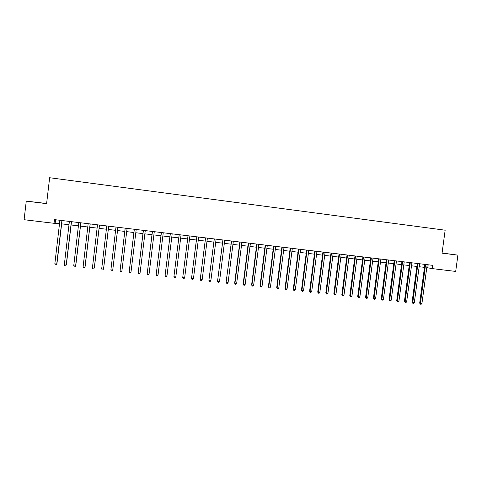 <?xml version="1.0" encoding="UTF-8"?>
<svg xmlns="http://www.w3.org/2000/svg" width="482" height="482" viewBox="0 0 482 482"><rect width="100%" height="100%" fill="white"/><g stroke="black" fill="none" stroke-linecap="round" stroke-linejoin="round"><path stroke-width="0.72" d="M46.621 203.506L26.257 201.115L24.1 219.714L54.044 223.305L59.569 223.606M26.257 201.115L46.603 203.663L49.634 177.725L445.157 230.197L442.06 253.152L457.9 255.135L442.078 253.014M426.751 267.63L432.252 268.613L432.697 265.335L54.478 219.617L54.044 223.305M457.9 255.135L455.689 271.42L432.252 268.613M61.63 223.853L69.04 224.739M71.065 224.98L78.464 225.871M80.452 226.106L87.832 226.992M89.785 227.227L97.153 228.113M99.069 228.341L106.426 229.221M108.305 229.444L115.644 230.33M117.494 230.547L124.802 231.426M126.645 231.643L133.906 232.517M135.755 232.74L142.955 233.601M144.823 233.824L151.957 234.68M153.836 234.909L160.91 235.752M162.808 235.981L169.821 236.825M171.731 237.054L178.677 237.885M180.605 238.114L187.492 238.939M189.432 239.174L196.264 239.994M198.216 240.229L204.983 241.036M206.953 241.277L213.665 242.078M215.641 242.319L222.298 243.115M224.287 243.356L230.884 244.145M232.89 244.386L239.427 245.169M241.446 245.41L247.929 246.188M249.959 246.429L256.388 247.2M258.424 247.447L264.799 248.212M266.853 248.459L273.167 249.212M275.234 249.465L281.5 250.212M283.573 250.465L289.784 251.206M291.875 251.459L298.027 252.194M300.129 252.448L306.233 253.177M308.341 253.43L314.391 254.159M316.511 254.412L322.512 255.129M324.645 255.388L330.592 256.099M332.737 256.358L338.629 257.063M340.786 257.322L346.63 258.021M348.793 258.28L354.589 258.979M356.764 259.238L362.512 259.925M364.699 260.19L370.393 260.87M372.586 261.136L378.231 261.81M380.437 262.075L386.034 262.75M388.251 263.015L393.8 263.678M396.029 263.943L401.53 264.606M403.765 264.871L409.218 265.528M411.465 265.799L416.87 266.444M419.123 266.715L424.485 267.359M428.173 264.787L427.775 267.751M55.557 219.75L55.165 223.076M442.066 253.11L451.598 254.297L442.078 253.044M30.39 201.578L46.067 203.488L30.39 201.578M425.594 264.72L424.853 264.588L419.677 303.154L420.4 303.383L425.582 264.473M421.925 303.552L421.135 304.275L420.527 304.208L420.4 303.383L421.925 303.552L427.191 264.666M420.527 304.208L419.677 303.154M417.96 263.799L417.243 263.666L412.062 302.328L412.773 302.557L417.948 263.552M414.297 302.726L413.514 303.455L412.905 303.389L412.773 302.557L414.297 302.726L419.569 263.744M412.905 303.389L412.062 302.328M410.29 262.871L409.592 262.738L404.41 301.503L405.103 301.726L410.284 262.624M406.639 301.895L405.856 302.63L405.242 302.563L405.103 301.726L406.639 301.895L411.905 262.823M405.242 302.563L404.41 301.503M402.584 261.943L401.898 261.81L396.722 300.672L397.397 300.895L402.572 261.69M398.939 301.063L398.162 301.798L397.542 301.732L397.397 300.895L398.939 301.063L404.205 261.889M397.542 301.732L396.722 300.672M394.842 261.003L394.174 260.876L388.998 299.834L389.655 300.057L394.83 260.756M391.203 300.226L390.426 300.961L389.805 300.895L389.655 300.057L391.203 300.226L396.469 260.955M389.805 300.895L388.998 299.834M387.058 260.063L386.407 259.943L381.232 298.991L381.871 299.214L387.046 259.816M383.431 299.382L382.66 300.123L382.033 300.057L381.871 299.214L383.431 299.382L388.697 260.015M382.033 300.057L381.232 298.991M379.238 259.123L378.605 258.997L373.43 298.147L374.05 298.37L379.226 258.87M375.617 298.539L374.845 299.28L374.219 299.214L374.05 298.37L375.617 298.539L380.882 259.069M374.219 299.214L373.43 298.147M371.381 258.171L370.76 258.051L365.591 297.298L366.193 297.514L371.363 257.918M367.766 297.689L367.001 298.43L366.368 298.364L366.193 297.514L367.766 297.689L373.032 258.123M366.368 298.364L365.591 297.298M363.476 257.219L362.88 257.099L357.71 296.442L358.295 296.659L363.464 256.966M359.879 296.834L359.114 297.581L358.481 297.514L358.295 296.659L359.879 296.834L365.139 257.165M358.481 297.514L357.71 296.442M355.541 256.261L354.963 256.141L349.793 295.587L350.36 295.803L355.529 256.008M351.95 295.972L351.185 296.725L350.553 296.653L350.36 295.803L351.95 295.972L357.21 256.207M350.553 296.653L349.793 295.587M347.564 255.297L347.004 255.183L341.834 294.725L342.383 294.942L347.552 255.044M343.979 295.111L343.22 295.864L342.582 295.797L342.383 294.942L343.979 295.111L349.239 255.243M342.582 295.797L341.834 294.725M339.545 254.327L339.003 254.213L333.833 293.857L334.363 294.074L339.533 254.074M335.972 294.243L335.219 295.002L334.574 294.93L334.363 294.074L335.972 294.243L341.232 254.279M334.574 294.93L333.833 293.857M331.489 253.351L330.965 253.243L325.796 292.99L326.308 293.201L331.471 253.098M327.923 293.375L327.17 294.128L326.525 294.062L326.308 293.201L327.923 293.375L333.176 253.303M326.525 294.062L325.796 292.99M323.386 252.375L322.886 252.267L317.722 292.116L318.21 292.321L323.374 252.122M319.831 292.496L319.084 293.255L318.439 293.189L318.21 292.321L319.831 292.496L325.091 252.327M318.439 293.189L317.722 292.116M315.246 251.393L314.764 251.285L309.601 291.236L310.071 291.441L315.234 251.134M311.703 291.616L310.956 292.381L310.306 292.309L310.071 291.441L311.703 291.616L316.957 251.345M310.306 292.309L309.601 291.236M307.07 250.405L306.6 250.297L301.443 290.351L301.895 290.556L307.052 250.146M303.533 290.736L302.792 291.496L302.136 291.429L301.895 290.556L303.533 290.736L308.787 250.357M302.136 291.429L301.443 290.351M298.846 249.411L298.4 249.308L293.243 289.465L293.671 289.67L298.828 249.152M295.321 289.845L294.58 290.61L293.924 290.544L293.671 289.67L295.321 289.845L300.569 249.363M293.924 290.544L293.243 289.465M290.58 248.411L290.158 248.314L285.001 288.573L285.41 288.772L290.568 248.152M287.067 288.953L286.332 289.724L285.669 289.652L285.41 288.772L287.067 288.953L292.315 248.369M285.669 289.652L285.001 288.573M282.277 247.411L281.868 247.314L276.716 287.676L277.108 287.875L282.259 247.152M278.771 288.055L278.042 288.826L277.373 288.754L277.108 287.875L278.771 288.055L284.019 247.362M277.373 288.754L276.716 287.676M273.927 246.398L273.541 246.308L268.39 286.772L268.757 286.971L273.909 246.139M270.432 287.152L269.703 287.929L269.034 287.856L268.757 286.971L270.432 287.152L275.68 246.356M269.034 287.856L268.39 286.772M265.534 245.386L265.172 245.296L260.021 285.868L260.37 286.061L265.522 245.127M262.051 286.242L261.328 287.019L260.654 286.947L260.37 286.061L262.051 286.242L267.299 245.344M260.654 286.947L260.021 285.868M257.099 244.368L256.755 244.278L251.61 284.952L251.941 285.151L257.087 244.109M253.628 285.332L252.911 286.115L252.231 286.037L251.941 285.151L253.628 285.332L258.87 244.326M252.231 286.037L251.61 284.952M248.622 243.344L248.296 243.253L243.151 284.043L243.464 284.235L248.61 243.085M245.163 284.416L244.446 285.199L243.765 285.127L243.464 284.235L245.163 284.416L250.399 243.302M243.765 285.127L243.151 284.043M240.102 242.313L239.801 242.229L234.656 283.121L234.945 283.308L240.084 242.054M236.65 283.494L235.939 284.278L235.258 284.205L234.945 283.308L236.65 283.494L241.892 242.271M235.258 284.205L234.656 283.121M231.535 241.277L226.112 282.193L231.517 241.018M228.094 282.566L227.39 283.356L226.703 283.283L226.383 282.386L228.094 282.566L233.33 241.235M226.703 283.283L226.112 282.193M222.925 240.241L217.527 281.265L222.907 239.976M219.497 281.639L218.792 282.428L218.105 282.356L217.774 281.452L219.497 281.639L224.733 240.199M218.105 282.356L217.527 281.265M214.267 239.193L208.899 280.331L214.255 238.927M210.857 280.705L210.152 281.494L209.459 281.422L209.122 280.518L210.857 280.705L216.087 239.15M209.459 281.422L208.899 280.331M205.567 238.144L200.223 279.391L205.555 237.879M202.169 279.765L201.47 280.56L200.771 280.482L200.422 279.572L202.169 279.765L207.393 238.102M200.771 280.482L200.223 279.391M196.825 237.09L191.505 278.445L196.807 236.819M193.433 278.819L192.74 279.614L192.041 279.542L191.679 278.626L193.433 278.819L198.656 237.048M192.041 279.542L191.505 278.445M188.034 236.023L182.738 277.499L188.016 235.758M184.654 277.867L183.967 278.668L183.262 278.59L182.895 277.674L184.654 277.867L189.878 235.981M183.262 278.59L182.738 277.499M179.196 234.957L173.924 276.541L179.177 234.692M175.828 276.909L175.141 277.716L174.436 277.638L174.056 276.722L175.828 276.909L181.051 234.915M174.436 277.638L173.924 276.541M170.309 233.884L165.067 275.584L170.291 233.619M166.959 275.951L166.278 276.758L165.567 276.68L165.175 275.758L166.959 275.951L172.176 233.842M165.567 276.68L165.067 275.584M161.38 232.806L156.162 274.62L161.362 232.535M158.036 274.987L157.361 275.794L156.644 275.716L156.246 274.794L158.036 274.987L163.253 232.764M156.644 275.716L156.162 274.62M152.402 231.722L147.209 273.649L152.384 231.45M149.071 274.017L148.402 274.83L147.679 274.752L147.275 273.824L149.071 274.017L154.282 231.679M143.377 230.631L138.214 272.673L143.353 230.36M140.057 273.041L139.394 273.854L138.671 273.776L138.25 272.842L140.057 273.041L145.269 230.595M134.297 229.534L129.182 271.86L134.273 229.48M130.996 272.059L130.333 272.878L129.61 272.8L129.182 271.86L130.996 272.059L136.201 229.498M125.175 228.432L120.06 270.878L125.157 228.161M121.886 271.071L121.229 271.896L120.5 271.818L120.06 270.878L121.886 271.071L127.091 228.396M117.927 227.287L112.728 270.083L110.896 269.884L115.987 227.052M117.843 227.546L112.758 269.92L112.077 270.908L111.342 270.824L110.896 269.884M108.631 226.432L103.522 269.089L101.678 268.884L106.763 225.938M108.673 226.389L103.576 268.926L102.877 269.914L102.136 269.83L101.678 268.884M99.455 225.058L94.267 268.082L92.411 267.884L97.491 224.817M99.497 225.058L94.345 267.926L93.622 268.914L92.881 268.836L92.411 267.884M90.146 223.931L84.959 267.076L83.091 266.877L88.17 223.69M90.212 223.937L85.061 266.92L84.32 267.908L83.573 267.829L83.091 266.877M80.783 222.798L75.602 266.064L73.728 265.859L78.801 222.557M80.874 222.811L75.734 265.907L74.969 266.901L74.216 266.817L73.728 265.859M75.734 265.907L74.969 266.901M71.372 221.66L66.197 265.046L64.311 264.841L69.378 221.419M71.493 221.672L66.353 264.895L65.564 265.883L64.811 265.805L64.311 264.841M66.353 264.895L65.564 265.883M61.913 220.515L56.737 264.022L54.84 263.817L59.907 220.274M62.051 220.533L56.918 263.871L56.111 264.865L55.352 264.781L54.84 263.817M56.918 263.871L56.111 264.865M339.551 254.243L339.009 254.135"/></g></svg>

